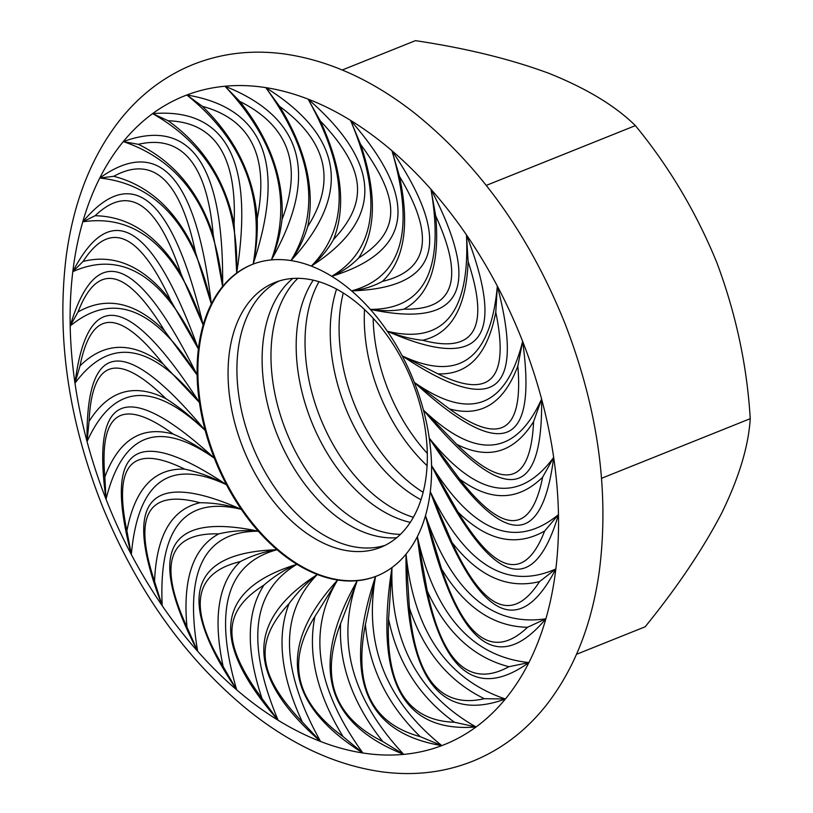<?xml version="1.0" encoding="UTF-8"?>
<svg xmlns="http://www.w3.org/2000/svg" width="813" height="813" viewBox="0 0 813 813"><rect width="100%" height="100%" fill="white"/><g stroke="black" fill="none" stroke-linecap="round" stroke-linejoin="round"><path stroke-width="1.22" d="M406.053 554.11A167.763 106.94 68.2 0 1 391.978 567.535C374.376 679.8 402.394 732.95 476.052 726.974C417.862 693.946 389.844 640.807 391.978 567.535A167.763 106.94 68.2 0 1 376.754 576.021A167.763 106.94 68.2 0 1 375.545 576.488A167.763 106.94 68.2 0 1 357.242 580.695A167.763 106.94 68.2 0 1 337.639 580.025A167.763 106.94 68.2 0 1 317.334 574.506A167.763 106.94 68.2 0 1 296.938 564.303A167.763 106.94 68.2 0 1 277.06 549.72A167.763 106.94 68.2 0 1 258.321 531.204A167.763 106.94 68.2 0 1 241.288 509.324A167.763 106.94 68.2 0 1 226.471 484.731A167.763 106.94 68.2 0 1 214.317 458.186A167.763 106.94 68.2 0 1 205.211 430.494A167.763 106.94 68.2 0 1 199.419 402.486A167.763 106.94 68.2 0 1 197.112 375.017A167.763 106.94 68.2 0 1 198.372 348.929A167.763 106.94 68.2 0 1 203.159 325.007A167.763 106.94 68.2 0 1 211.319 303.981A167.763 106.94 68.2 0 1 222.61 286.491A167.763 106.94 68.2 0 1 236.685 273.066A167.763 106.94 68.2 0 1 251.908 264.591A167.763 106.94 68.2 0 1 253.117 264.113A167.763 106.94 68.2 0 1 271.42 259.906A167.763 106.94 68.2 0 1 291.013 260.577A167.763 106.94 68.2 0 1 311.328 266.095A167.763 106.94 68.2 0 1 331.724 276.298A167.763 106.94 68.2 0 1 351.602 290.881A167.763 106.94 68.2 0 1 370.342 309.397A167.763 106.94 68.2 0 1 387.374 331.277A167.763 106.94 68.2 0 1 402.191 355.87A167.763 106.94 68.2 0 1 414.345 382.415A167.763 106.94 68.2 0 1 423.451 410.108A167.763 106.94 68.2 0 1 429.244 438.116A167.763 106.94 68.2 0 1 431.551 465.585A167.763 106.94 68.2 0 1 430.29 491.672A167.763 106.94 68.2 0 1 425.504 515.594A167.763 106.94 68.2 0 1 417.343 536.621A167.763 106.94 68.2 0 1 406.053 554.11C404.64 675.349 437.75 723.641 505.381 699.007C446.926 679.19 413.817 630.898 406.053 554.11L409.396 607.911C415.595 678.56 440.575 708.814 484.324 698.692L505.381 699.007A349.417 222.732 68.2 0 1 476.052 726.974A349.417 222.732 68.2 0 1 441.825 745.612C385.657 700.389 363.563 644.018 375.545 576.488C342.283 676.375 364.376 732.757 441.825 745.612A349.417 222.732 68.2 0 1 403.715 754.383C351.287 698.326 335.789 640.431 357.242 580.695C309.336 665.166 324.824 723.062 403.715 754.383A349.417 222.732 68.2 0 1 362.883 752.99C315.79 687.808 307.375 630.156 337.639 580.025C276.542 646.528 284.957 704.18 362.883 752.99A349.417 222.732 68.2 0 1 320.586 741.486C280.241 669.17 279.164 613.51 317.334 574.506C244.906 621 245.983 676.66 320.586 741.486A349.417 222.732 68.2 0 1 278.097 720.237C245.739 642.961 252.02 590.98 296.938 564.303C215.374 589.384 209.093 641.355 278.097 720.237A349.417 222.732 68.2 0 1 236.705 689.861C213.321 609.994 226.766 563.277 277.06 549.72C188.84 552.627 175.395 599.344 236.705 689.861A349.417 222.732 68.2 0 1 197.681 651.304C183.962 571.254 204.185 531.224 258.321 531.204C166.126 511.844 145.913 551.885 197.681 651.304A349.417 222.732 68.2 0 1 162.194 605.715C158.576 527.932 184.937 495.808 241.288 509.324C147.915 468.288 121.554 500.422 162.194 605.715A349.417 222.732 68.2 0 1 131.33 554.507C137.915 481.347 169.632 458.085 226.471 484.731C134.765 423.268 103.048 446.53 131.33 554.507A349.417 222.732 68.2 0 1 106.025 499.212C122.621 432.902 158.718 419.223 214.317 458.186C127.062 378.167 90.965 391.846 106.025 499.212A349.417 222.732 68.2 0 1 87.052 441.53C113.139 384.071 152.529 380.393 205.211 430.494C125.06 334.336 85.67 338.015 87.052 441.53A349.417 222.732 68.2 0 1 74.979 383.187C109.785 336.338 151.259 342.771 199.419 402.486C128.8 293.127 87.326 286.694 74.979 383.187A349.417 222.732 68.2 0 1 70.182 325.983C112.641 291.166 154.948 307.507 197.112 375.017C138.18 255.77 95.873 239.429 70.182 325.983A349.417 222.732 68.2 0 1 72.804 271.644C121.625 249.916 163.474 275.678 198.372 348.929C152.915 223.423 111.056 197.661 72.804 271.644A349.417 222.732 68.2 0 1 82.774 221.817C136.462 213.839 176.584 248.229 203.159 325.007C172.549 197.051 132.417 162.661 82.774 221.817A349.417 222.732 68.2 0 1 99.765 178.027C156.706 184.033 193.88 226.024 211.319 303.981C196.492 177.468 159.307 135.476 99.765 178.027A349.417 222.732 68.2 0 1 123.281 141.594C181.736 161.411 214.845 209.713 222.61 286.491C224.022 165.263 190.913 116.96 123.281 141.594A349.417 222.732 68.2 0 1 152.61 113.627C210.791 146.655 238.819 199.795 236.685 273.066C254.286 160.801 226.258 107.651 152.61 113.627A349.417 222.732 68.2 0 1 186.838 94.989C243.006 140.212 265.099 196.583 253.117 264.113C286.379 164.226 264.286 107.855 186.838 94.989A349.417 222.732 68.2 0 1 224.947 86.229C277.375 142.275 292.863 200.171 271.42 259.906C319.326 175.435 303.838 117.539 224.947 86.229A349.417 222.732 68.2 0 1 265.77 87.611C312.873 152.793 321.287 210.445 291.013 260.577C352.11 194.083 343.696 136.432 265.77 87.611A349.417 222.732 68.2 0 1 308.076 99.115C348.411 171.441 349.499 227.101 311.328 266.095C383.756 219.601 382.669 163.941 308.076 99.115A349.417 222.732 68.2 0 1 350.566 120.375C382.923 197.64 376.643 249.621 331.724 276.298C413.289 251.217 419.569 199.246 350.566 120.375A349.417 222.732 68.2 0 1 391.957 150.74C415.341 230.618 401.896 277.324 351.602 290.881C439.813 287.975 453.268 241.268 391.957 150.74A349.417 222.732 68.2 0 1 430.981 189.307C444.701 269.347 424.477 309.377 370.342 309.397C462.536 328.757 482.749 288.727 430.981 189.307A349.417 222.732 68.2 0 1 466.469 234.886C470.087 312.67 443.725 344.803 387.374 331.277C480.737 372.313 507.109 340.18 466.469 234.886A349.417 222.732 68.2 0 1 497.332 286.095C490.747 359.255 459.03 382.517 402.191 355.87C493.898 417.333 525.615 394.071 497.332 286.095A349.417 222.732 68.2 0 1 522.637 341.389C506.042 407.709 469.944 421.378 414.345 382.415C501.591 462.434 537.688 448.766 522.637 341.389A349.417 222.732 68.2 0 1 541.61 399.081C515.513 456.53 476.133 460.209 423.451 410.108C503.603 506.265 542.993 502.586 541.61 399.081A349.417 222.732 68.2 0 1 553.683 457.414C518.877 504.263 477.404 497.83 429.244 438.116C499.863 547.484 541.336 553.907 553.683 457.414A349.417 222.732 68.2 0 1 558.47 514.619C516.021 549.436 473.715 533.094 431.551 465.585C490.483 584.832 532.789 601.173 558.47 514.619A349.417 222.732 68.2 0 1 555.848 568.958C507.038 590.695 465.188 564.933 430.29 491.672C475.747 617.179 517.607 642.941 555.848 568.958A349.417 222.732 68.2 0 1 545.889 618.784C492.2 626.772 452.079 592.372 425.504 515.594C456.113 643.55 496.235 677.951 545.889 618.784A349.417 222.732 68.2 0 1 528.897 662.575C471.957 656.569 434.772 614.587 417.343 536.621C432.17 663.134 469.345 705.125 528.897 662.575A349.417 222.732 68.2 0 1 505.381 699.007M279.133 280.993A142.6 90.893 -111.8 0 0 251.542 443.593A142.6 90.893 -111.8 0 0 385.108 545.34M242.681 447.15A142.6 90.893 68.2 0 1 274.631 282.589A142.6 90.893 68.2 0 1 412.059 381.124A142.6 90.893 68.2 0 1 380.758 547.301A142.6 90.893 68.2 0 1 242.681 447.15M292.751 278.483A142.6 90.893 -111.8 0 0 276.745 433.492A142.6 90.893 -111.8 0 0 396.693 537.749M297.832 278.341A142.6 90.893 -111.8 0 0 285.607 429.945A142.6 90.893 -111.8 0 0 400.474 534.344M313.208 280.2A142.6 90.893 -111.8 0 0 310.81 419.833A142.6 90.893 -111.8 0 0 410.301 522.383M318.97 281.735A142.6 90.893 -111.8 0 0 319.672 416.286A142.6 90.893 -111.8 0 0 413.4 517.292M336.562 289.133A142.6 90.893 -111.8 0 0 344.875 406.185A142.6 90.893 -111.8 0 0 421.012 499.782M343.269 293.026A142.6 90.893 -111.8 0 0 353.726 402.628A142.6 90.893 -111.8 0 0 423.167 492.343M364.519 309.56A142.6 90.893 -111.8 0 0 378.929 392.527A142.6 90.893 -111.8 0 0 427.12 465.707M373.167 318.31A142.6 90.893 -111.8 0 0 387.791 388.97A142.6 90.893 -111.8 0 0 427.323 453.4M576.508 654.302L645.146 626.793C677.107 587.494 702.625 549.598 721.69 513.125C739.037 477.627 748.549 446.154 750.236 418.685L601.549 478.298M486.286 185.394L635.39 125.619C669.119 166.685 696.263 212.325 716.812 262.538C735.938 313.696 747.076 365.748 750.236 418.685M342.253 69.989L415.443 40.65C466.215 48.241 510.869 59.197 549.405 73.516C586.813 88.597 615.482 105.975 635.39 125.619M377.141 575.858A167.763 106.94 68.2 0 1 215.079 457.882A167.763 106.94 68.2 0 1 252.284 264.438M420.27 736.669C387.242 704.576 368.96 667.168 365.413 624.455C353.401 686.121 371.683 723.519 420.27 736.669L441.825 745.612M365.413 624.455L375.545 576.488M382.76 741.517C352.659 703.438 338.615 664.119 340.606 623.561C319.895 677.839 333.95 717.157 382.76 741.517L403.715 754.383M340.606 623.561L357.242 580.695M343.076 736.629C316.826 693.743 307.436 653.703 314.905 616.518C286.135 661.762 295.515 701.802 343.076 736.629L362.883 752.99M314.905 616.518L337.639 580.025M302.426 722.178C280.82 675.776 276.369 636.233 289.103 603.561C253.432 641.752 257.264 674.577 302.426 722.178L320.586 741.486M289.103 603.561C297.721 592.016 307.131 582.332 317.334 574.506M262.05 698.591C245.739 650.075 246.38 612.23 263.971 585.065C221.776 611.63 221.39 643.073 262.05 698.591L278.097 720.237M263.971 585.065C274.347 576.112 285.333 569.191 296.938 564.303M223.169 666.579C212.65 617.433 218.351 582.443 240.272 561.6C193.382 572.789 187.681 607.778 223.169 666.579L236.705 689.861M240.272 561.6C252.142 555.503 264.398 551.539 277.06 549.72M186.97 627.118C182.559 578.836 193.148 547.759 218.738 533.877C168.454 532.545 157.864 563.633 186.97 627.118L197.681 651.304M218.738 533.877C231.766 530.798 244.967 529.903 258.321 531.204M154.551 581.417C156.391 535.462 171.543 509.243 200.018 502.739C147.864 488.938 132.712 515.157 154.551 581.417L162.194 605.715M200.018 502.739C213.86 502.759 227.62 504.954 241.288 509.324M126.889 530.859C134.917 488.623 154.185 468.054 184.683 469.142C132.245 443.278 112.987 463.847 126.889 530.859L131.33 554.507M184.683 469.142C198.951 472.231 212.884 477.434 226.471 484.731M104.836 476.967C118.81 439.752 141.594 425.453 173.189 434.091C122.062 396.957 99.277 411.246 104.836 476.967L106.025 499.212M173.189 434.091C187.508 440.148 201.218 448.187 214.317 458.186M89.054 421.398C108.556 390.321 134.165 382.74 165.893 398.655C117.631 351.379 92.021 358.96 89.054 421.398L87.052 441.53M165.893 398.655C179.856 407.486 192.966 418.095 205.211 430.494M80.03 365.83C104.46 341.836 132.123 341.196 163.027 363.919C119.094 307.934 91.422 308.564 80.03 365.83L74.979 383.187M163.027 363.919L199.419 402.486M78.028 311.958C106.645 295.769 135.517 302.101 164.653 330.932C126.391 267.934 97.509 261.613 78.028 311.958L70.182 325.983M164.653 330.932L197.112 375.017M83.119 261.41C115.05 253.524 144.267 266.623 170.74 300.688C139.308 232.609 110.101 219.51 83.119 261.41L72.804 271.644M170.74 300.688L198.372 348.929M95.141 215.73C129.43 216.39 158.078 235.861 181.106 274.123C157.448 203.016 128.789 183.555 95.141 215.73L82.774 221.817M181.106 274.123L203.159 325.007M113.739 176.299C149.328 185.486 176.553 210.73 195.425 252.04C180.262 180.069 153.037 154.816 113.739 176.299L99.765 178.027M195.425 252.04L211.319 303.981M138.332 144.318C174.145 161.746 199.124 192.01 213.26 235.099C207.061 164.45 182.092 134.186 138.332 144.318L123.281 141.594M213.26 235.099L222.61 286.491M168.189 120.761C203.138 145.903 225.099 180.262 234.083 223.819C237.03 156.645 215.069 122.296 168.189 120.761L152.61 113.627M234.083 223.819L236.685 273.066M202.396 106.34C235.414 138.434 253.697 175.842 257.243 218.555C269.266 156.889 250.973 119.481 202.396 106.34L186.838 94.989M257.243 218.555C257.711 234.52 256.339 249.703 253.117 264.113M239.906 101.493C269.997 139.572 284.052 178.89 282.06 219.449C302.761 165.171 288.717 125.852 239.906 101.493L224.947 86.229M282.06 219.449C280.292 234.022 276.745 247.498 271.42 259.906M279.591 106.371C305.84 149.267 315.231 189.307 307.751 226.492C336.531 181.248 327.141 141.208 279.591 106.371L265.77 87.611M307.751 226.492C303.849 239.195 298.269 250.556 291.013 260.577M320.241 120.832C341.846 167.234 346.287 206.776 333.564 239.449C369.224 201.258 365.393 168.433 320.241 120.832L308.076 99.115M333.564 239.449C327.68 249.896 320.271 258.778 311.328 266.095M360.616 144.419C376.927 192.935 376.287 230.78 358.696 257.945C400.89 231.38 401.266 199.937 360.616 144.419L350.566 120.375M358.696 257.945C351.053 265.8 342.06 271.918 331.724 276.298M399.488 176.431C410.016 225.577 404.305 260.567 382.384 281.41C429.274 270.221 434.975 235.231 399.488 176.431L391.957 150.74M382.384 281.41C373.258 286.41 362.994 289.57 351.602 290.881M435.697 215.882C440.097 264.174 429.508 295.251 403.919 309.133C454.203 310.464 464.792 279.377 435.697 215.882L430.981 189.307M403.919 309.133C393.634 311.115 382.435 311.206 370.342 309.397M468.115 261.593C466.276 307.548 451.113 333.767 422.638 340.261C474.792 354.072 489.954 327.842 468.115 261.593L466.469 234.886M422.638 340.261C411.541 339.153 399.783 336.155 387.374 331.277M495.778 312.151C487.739 354.387 468.481 374.956 437.983 373.868C490.412 399.732 509.68 379.163 495.778 312.151L497.332 286.095M437.983 373.868L402.191 355.87M517.83 366.043C503.847 403.258 481.062 417.557 449.467 408.919C500.595 446.052 523.379 431.764 517.83 366.043L522.637 341.389M449.467 408.919L414.345 382.415M533.602 421.612C514.111 452.689 488.491 460.27 456.764 444.355C505.025 491.631 530.645 484.05 533.602 421.612L541.61 399.081M456.764 444.355L423.451 410.108M542.637 477.18C518.206 501.174 490.544 501.814 459.64 479.091C503.572 535.076 531.235 534.446 542.637 477.18L553.683 457.414M459.64 479.091L429.244 438.116M544.629 531.052C516.011 547.24 487.139 540.909 458.004 512.078C496.276 575.076 525.147 581.397 544.629 531.052L558.47 514.619M458.004 512.078L431.551 465.585M539.537 581.6C507.607 589.476 478.4 576.387 451.916 542.312C483.359 610.4 512.566 623.5 539.537 581.6L555.848 568.958M451.916 542.312L430.29 491.672M527.515 627.28C493.237 626.62 464.579 607.148 441.561 568.887C465.219 639.994 493.867 659.455 527.515 627.28L545.889 618.784M441.561 568.887L425.504 515.594M508.918 666.711C473.339 657.524 446.103 632.28 427.242 590.97C442.394 662.941 469.619 688.194 508.918 666.711L528.897 662.575M427.242 590.97L417.343 536.621M484.324 698.692C448.512 681.264 423.543 651 409.396 607.911M454.467 722.249C419.528 697.107 397.557 662.747 388.584 619.181C385.626 686.365 407.587 720.714 454.467 722.249L476.052 726.974M388.584 619.181L391.978 567.535M565.35 324.478C598.205 409.874 609.506 492.241 599.262 571.58C591.783 624.831 574.151 669.333 546.356 705.095C526.062 730.745 501.591 749.423 472.932 761.131C444.355 772.523 413.98 776.09 381.805 771.811C336.226 765.348 291.989 745.064 249.083 710.969C186.563 660.126 137.783 592.138 102.723 507.027C68.505 420.809 56.321 337.344 66.178 256.613C73.607 201.075 91.971 154.968 121.279 118.312C141.056 94.044 164.673 76.239 192.142 64.888C220.618 53.384 250.902 49.674 283.005 53.78C328.188 59.969 372.11 79.796 414.772 113.241C479.711 165.466 529.903 235.882 565.35 324.478"/></g></svg>
